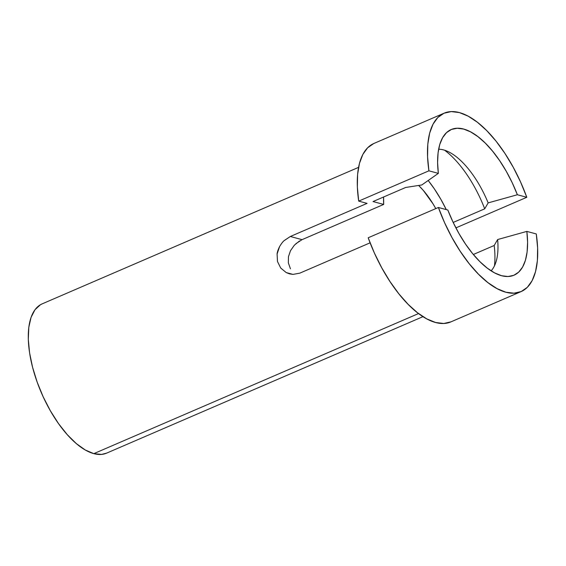 <?xml version="1.0" encoding="UTF-8"?>
<svg xmlns="http://www.w3.org/2000/svg" width="566" height="566" viewBox="0 0 566 566"><rect width="100%" height="100%" fill="white"/><g stroke="black" fill="none" stroke-linecap="round" stroke-linejoin="round"><path stroke-width="0.85" d="M451.003 321.835L443.765 323.483L435.608 322.493L426.785 318.891L417.538 312.786L408.143 304.352L398.867 293.839L389.988 281.543L381.76 267.831L374.423 253.101L368.183 237.777L438.395 207.481L447.826 210.028L452.977 222.021L458.934 233.482L465.535 244.102L472.596 253.589L479.926 261.69L487.333 268.185L494.606 272.897L501.561 275.706L507.992 276.519L513.744 275.331L518.647 272.161L522.574 267.11L525.425 260.296L527.109 251.92L527.59 242.198L526.854 231.402L536.278 233.949L526.854 231.402L497.634 239.545L494.196 245.488A79.318 35.085 -113.3 0 1 494.472 265.829A79.318 35.085 66.7 0 0 494.196 245.488L473.339 254.488L494.196 245.488L497.634 239.545A67.418 29.821 -113.3 0 1 496.474 260.275A67.418 29.821 -113.3 0 1 491.104 270.845A67.418 29.821 66.7 0 0 497.634 239.545L526.854 231.402A79.318 35.085 -113.3 0 1 506.499 276.505A79.318 35.085 -113.3 0 1 501.561 275.706A79.318 35.085 -113.3 0 1 447.826 210.028L438.395 207.481L368.183 237.777A97.161 42.981 66.7 0 0 450.876 321.891L521.088 291.603A97.161 42.981 -113.3 0 1 438.395 207.481L444.635 222.806L451.972 237.543L460.2 251.254L469.08 263.544L478.355 274.057L487.75 282.491L496.998 288.596L505.827 292.197L513.978 293.188L521.215 291.547L527.335 287.309L532.153 280.602L535.535 271.623L537.375 260.636L537.622 247.958L536.278 233.949A97.161 42.981 -113.3 0 1 521.088 291.603M383.684 204.432A59.487 26.312 -113.3 0 1 383.599 196.989L383.684 204.432L302.046 239.659L383.684 204.432L373.029 201.553L405.688 187.466L421.84 184.955L438.346 173.373A79.318 35.085 -113.3 0 1 445.081 134.142A79.318 35.085 -113.3 0 1 517.374 194.746L488.154 202.89L484.715 208.833A79.318 35.085 66.7 0 0 444.6 150.216A79.318 35.085 -113.3 0 1 484.715 208.833L453.175 222.438L484.715 208.833L488.154 202.89A67.418 29.821 66.7 0 0 443.624 149.933A67.418 29.821 -113.3 0 1 450.012 152.572A67.418 29.821 -113.3 0 1 488.154 202.89L517.374 194.746L526.797 197.293L456.585 227.589L455.595 227.32L456.585 227.589L526.797 197.293L520.557 181.969L513.221 167.232L504.992 153.52L496.113 141.231L486.838 130.718L477.442 122.284L468.195 116.179L459.373 112.577A97.161 42.981 -113.3 0 1 526.797 197.293L517.374 194.746L512.216 182.754L506.259 171.293L499.658 160.673L492.597 151.186L485.267 143.085L477.86 136.59L470.587 131.878L463.639 129.076L457.201 128.256L451.449 129.444L446.546 132.614L442.619 137.672L439.768 144.479L438.084 152.855L437.603 162.576L438.346 173.373L421.84 184.955L405.688 187.466L373.029 201.553L383.684 204.432M295.877 243.691L302.046 239.659L290.337 236.489L367.079 203.378L358.702 201.114L428.915 170.826A97.161 42.981 -113.3 0 1 444.112 113.179A97.161 42.981 -113.3 0 1 459.373 112.577L451.215 111.587L443.977 113.235L437.858 117.473L433.04 124.173L429.658 133.151L427.818 144.139L427.571 156.817L428.915 170.826L438.346 173.373L428.915 170.826L358.702 201.114L357.358 187.113L357.606 174.434L359.445 163.447L362.827 154.468L367.645 147.761L373.765 143.523M358.568 167.359L42.181 303.857A81.299 35.962 66.7 0 0 36.415 379.991A81.299 35.962 66.7 0 0 93.814 453.649L418.543 313.557L93.814 453.649A81.299 35.962 66.7 0 0 106.585 453.147L422.979 316.649M446.27 209.611A79.318 35.085 66.7 0 0 428.193 180.49L434.341 188.853L440.942 199.473L446.27 209.611M444.112 113.179L373.893 143.467A97.161 42.981 66.7 0 0 358.702 201.114L367.079 203.378L290.337 236.489L302.046 239.659M418.635 185.45L423.34 190.452L433.117 204.001L435.792 208.606A59.487 26.312 -113.3 0 0 418.635 185.45M438.636 149.233A67.418 29.821 -113.3 0 1 443.624 149.933A67.418 29.821 66.7 0 0 438.636 149.233M286.233 272.586L289.495 273.852L292.983 274.397L299.81 273.152L370.093 242.828L299.81 273.152L292.983 274.397L286.233 272.586L280.729 268.058L277.481 261.513L277.099 253.993L279.547 246.663C281.337 243.656 282.908 241.618 284.252 240.536L290.337 236.489L284.097 240.684M106.712 453.097L101.604 454.413L93.814 453.649L85.282 449.998L76.332 443.603L67.304 434.702L58.546 423.644L50.402 410.845L43.172 396.808L37.151 382.071L32.552 367.192L29.566 352.745L28.3 339.296L28.802 327.346L31.059 317.37L34.986 309.736L40.419 304.749L42.309 303.8M277.481 261.513L277.099 253.993C277.234 252.181 278.055 249.74 279.547 246.663M299.485 240.982L294.355 245.198L290.492 250.71L288.441 256.738L288.356 262.886L290.436 268.808"/></g></svg>
